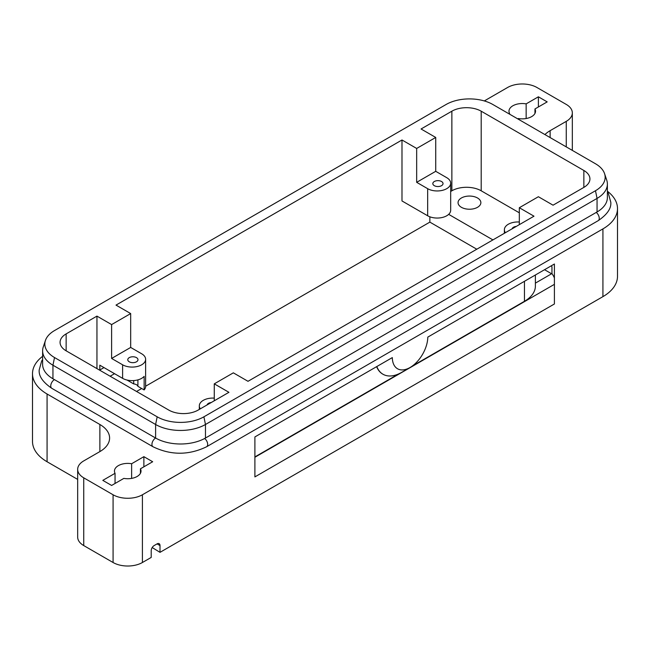 <?xml version="1.0" encoding="UTF-8"?>
<svg xmlns="http://www.w3.org/2000/svg" width="650" height="650" viewBox="0 0 650 650"><rect width="100%" height="100%" fill="white"/><g stroke="black" fill="none" stroke-linecap="round" stroke-linejoin="round"><path stroke-width="0.97" d="M160.006 545.577A4.152 2.397 120 0 0 159.153 543.676L159.153 543.676A4.152 2.397 120 0 0 157.072 543.879L160.006 545.577L160.006 552.346L602.924 296.636A49.782 28.738 0 0 0 617.5 276.315L617.5 208.577A49.782 28.738 180 0 1 602.924 228.898L142.407 494.772A20.743 11.976 180 0 1 127.741 498.274A20.743 11.976 180 0 1 113.076 494.772L113.076 562.51L83.744 545.577A20.743 11.976 0 0 1 77.667 537.103L77.667 469.365A20.743 11.976 180 0 1 83.744 460.899L99.881 451.587A33.183 19.159 0 0 0 109.598 438.035A33.183 19.159 0 0 0 99.881 424.491L47.076 394.006A49.782 28.738 180 0 1 32.5 373.685A49.782 28.738 180 0 1 42.616 356.322M96.947 368.607L96.947 316.111L66.146 333.889A20.743 11.976 0 0 0 60.068 342.355A20.743 11.976 0 0 0 66.146 350.821L168.805 410.093A20.743 11.976 0 0 0 183.471 413.603A20.743 11.976 0 0 0 198.136 410.093L228.938 392.316L214.273 383.849L214.273 400.782M77.667 479.407L47.076 461.752A49.782 28.738 0 0 1 32.5 441.423L32.5 373.685M207.041 404.958A5.103 2.949 180 0 1 211.242 402.537M113.076 494.772L83.744 477.831A20.743 11.976 180 0 1 77.667 469.365M113.076 562.51A20.743 11.976 0 0 0 127.741 566.02A20.743 11.976 0 0 0 142.407 562.51L151.206 557.432L151.206 550.656A4.152 2.397 120 0 1 152.067 547.763A4.152 2.397 120 0 1 154.139 545.577L157.072 543.879M572.333 150.394L572.333 112.897A20.743 11.976 180 0 1 566.256 121.363L550.119 130.674A33.183 19.159 0 0 0 544.928 134.566M484.307 100.937L507.593 87.49A20.743 11.976 180 0 1 522.259 83.98A20.743 11.976 180 0 1 536.924 87.49L566.256 104.423A20.743 11.976 180 0 1 572.333 112.897M450.677 191.474L451.864 190.791A20.743 11.976 180 0 1 466.529 187.289A20.743 11.976 180 0 1 481.195 190.791L519.326 212.81M214.273 383.849L233.334 372.84L248.007 381.306L533.991 216.19L519.326 207.724L538.387 196.722L553.053 205.189L583.854 187.403A20.743 11.976 0 0 0 589.932 178.937A20.743 11.976 0 0 0 583.854 170.471L481.195 111.199A20.743 11.976 0 0 0 466.529 107.689A20.743 11.976 0 0 0 451.864 111.199L421.062 128.984L435.727 137.451L435.727 171.316L446.729 177.669A13.479 7.784 180 0 1 450.677 183.17A13.479 7.784 180 0 1 442.358 190.361A13.479 7.784 180 0 1 427.659 188.679L416.666 182.325L416.666 148.452L401.993 139.986L116.009 305.102L130.674 313.568L130.674 347.441L141.676 353.787A13.479 7.784 180 0 1 145.624 359.296A13.479 7.784 180 0 1 137.304 366.486A13.479 7.784 180 0 1 122.606 364.796L111.613 358.442L111.613 324.577L96.947 316.111M607.384 191.206A49.782 28.738 180 0 1 617.5 208.577M461.394 207.301A11.407 6.589 180 0 1 458.055 202.646A11.407 6.589 180 0 1 465.091 196.56A11.407 6.589 180 0 1 477.523 197.99A11.407 6.589 180 0 1 480.87 202.646A11.407 6.589 180 0 1 473.826 208.731A11.407 6.589 180 0 1 461.394 207.301M441.537 181.513A5.103 2.949 180 0 1 443.032 183.593A5.103 2.949 180 0 1 439.879 186.314A5.103 2.949 180 0 1 434.322 185.681A5.103 2.949 180 0 1 432.827 183.593A5.103 2.949 180 0 1 435.979 180.871A5.103 2.949 180 0 1 441.537 181.513M133.705 380.575L133.705 383.906L127.01 380.039M99.816 370.264L99.816 365.186L122.606 378.341A13.479 7.784 0 0 0 144.146 376.382L144.146 389.935L137.906 386.327A5.103 2.949 0 0 0 136.484 384.727A5.103 2.949 0 0 0 133.705 383.906M129.269 361.798A5.103 2.949 180 0 1 127.774 359.718A5.103 2.949 180 0 1 130.926 356.996A5.103 2.949 180 0 1 136.484 357.63A5.103 2.949 180 0 1 137.979 359.718A5.103 2.949 180 0 1 134.826 362.44A5.103 2.949 180 0 1 129.269 361.798M99.816 369.996L103.984 367.591M392.316 357.598L254.898 436.938L254.898 476.905L554.409 303.981L554.409 264.014L427.806 337.106A25.098 14.487 -60 0 1 410.061 367.502A25.098 14.487 -60 0 1 392.316 357.598L376.821 366.543A37.123 21.434 120 0 0 382.996 374.254A37.123 21.434 120 0 0 401.554 372.418L410.061 367.502M554.409 284.334L254.898 457.259M382.85 374.173A37.123 21.434 -60 0 1 382.704 374.083A37.123 21.434 -60 0 1 376.634 366.649M554.409 277.94A58.078 33.532 0 0 0 551.956 273.561L551.956 266.784A58.078 33.532 0 0 0 551.257 265.834M535.389 283.124L551.956 273.561M412.336 366.023L524.461 301.291A37.334 21.556 0 0 0 535.389 286.049L535.389 274.999M254.898 456.918L398.783 373.848M512.094 228.841A5.103 2.949 180 0 1 516.287 226.411M137.906 386.327L137.906 379.876M114.546 373.685L110.142 376.228M144.146 389.935A13.479 7.784 0 0 0 145.624 386.384L145.624 359.296M160.006 552.346L152.197 547.544M538.387 106.966L538.387 96.801L547.186 101.888L534.95 108.956L534.95 113.449M508.95 113.799L509.567 113.449L509.567 114.156M131.633 463.734L143.877 456.666L152.677 461.744L140.433 468.812A13.276 7.662 180 0 1 141.018 471.063A13.276 7.662 180 0 1 123.849 478.392L111.613 485.452L102.814 480.374L115.05 473.306A13.276 7.662 180 0 1 114.465 471.063A13.276 7.662 180 0 1 131.633 463.734L131.633 478.392M534.95 108.956A13.276 7.662 180 0 1 535.535 111.199A13.276 7.662 180 0 1 518.367 118.528L517.749 118.877M509.567 113.449A13.276 7.662 180 0 1 508.983 111.199A13.276 7.662 180 0 1 526.151 103.87L538.387 96.801M526.151 118.528L526.151 103.87M42.616 350.821L42.616 364.374A35.262 20.353 0 0 0 52.942 378.763L155.61 438.035A35.262 20.353 0 0 0 205.473 438.035L597.058 211.957A35.262 20.353 0 0 0 607.384 197.567L607.384 184.015A35.262 20.353 180 0 1 597.058 198.412L205.473 424.491A35.262 20.353 180 0 1 155.61 424.491L52.942 365.219A35.262 20.353 180 0 1 42.616 350.821A35.262 20.353 180 0 1 43.258 346.97L45.443 340.438A33.036 19.069 0 0 0 54.519 357.541L157.178 416.812A33.036 19.069 0 0 0 203.897 416.812L595.481 190.734A33.036 19.069 0 0 0 604.557 173.631A33.036 19.069 0 0 0 595.481 163.759L492.822 104.487A33.036 19.069 0 0 0 446.103 104.487L54.519 330.566A33.036 19.069 0 0 0 45.443 340.438M604.557 173.631L606.742 180.164A35.262 20.353 180 0 1 607.384 184.015M401.993 139.986L401.993 200.956L427.659 215.768A13.479 7.784 0 0 0 442.358 217.457A13.479 7.784 0 0 0 450.677 210.267L450.677 183.17M476.791 249.218L429.861 222.121L429.861 216.799M136.541 391.471L141.676 388.505M145.624 386.222L429.861 222.121M551.59 273.772L544.546 269.709M492.927 239.907L448.671 214.354M416.666 182.325L435.727 171.316M505.391 232.708A13.479 7.784 180 0 1 504.376 229.743A13.479 7.784 180 0 1 519.326 222.007M519.326 207.724L519.326 224.664M416.666 148.452L435.727 137.451M111.613 324.577L130.674 313.568M143.877 466.83L143.877 456.666M115.05 473.306L115.05 483.47M140.433 468.812L140.433 473.306M200.338 408.826A13.479 7.784 180 0 1 199.322 405.86A13.479 7.784 180 0 1 214.273 398.125M111.613 358.442L130.674 347.441M54.413 379.616A5.184 2.99 120 0 0 50.749 385.962A5.184 2.99 120 0 0 51.821 388.334L153.018 446.761C170.877 455.366 188.736 455.366 206.594 446.761A5.184 2.99 60 0 0 207.675 444.389A5.184 2.99 60 0 0 204.669 438.49M157.178 416.812L155.61 424.491L155.61 438.035A5.184 2.99 120 0 0 151.938 444.389A5.184 2.99 120 0 0 153.018 446.761M596.261 212.42A5.184 2.99 60 0 1 599.251 218.311A5.184 2.99 60 0 1 598.179 220.683L206.594 446.761M66.146 350.821L66.146 333.889M47.076 461.752L47.076 394.006M83.744 545.577L83.744 477.831M142.407 562.51L142.407 494.772M550.119 137.572L550.119 130.674M481.195 190.791L481.195 111.199M524.461 281.312L524.461 301.291M597.058 211.957L597.058 198.412L595.481 190.734M602.924 228.898L602.924 296.636M427.659 215.768L427.659 188.679M451.864 111.199L451.864 190.791M583.854 170.471L583.854 187.403M566.256 121.363L566.256 146.884M52.942 378.763L52.942 365.219L54.519 357.541M205.473 438.035L205.473 424.491L203.897 416.812M122.606 378.341L122.606 364.796M99.881 424.491L99.881 451.587M51.821 388.334C42.778 382.151 38.569 375.993 39.203 369.874L41.665 361.018L42.616 359.523M598.179 220.683C607.222 214.5 611.431 208.341 610.797 202.223L608.335 193.359L607.384 191.872M504.376 233.293L504.376 229.743M199.322 409.411L199.322 405.86"/></g></svg>
